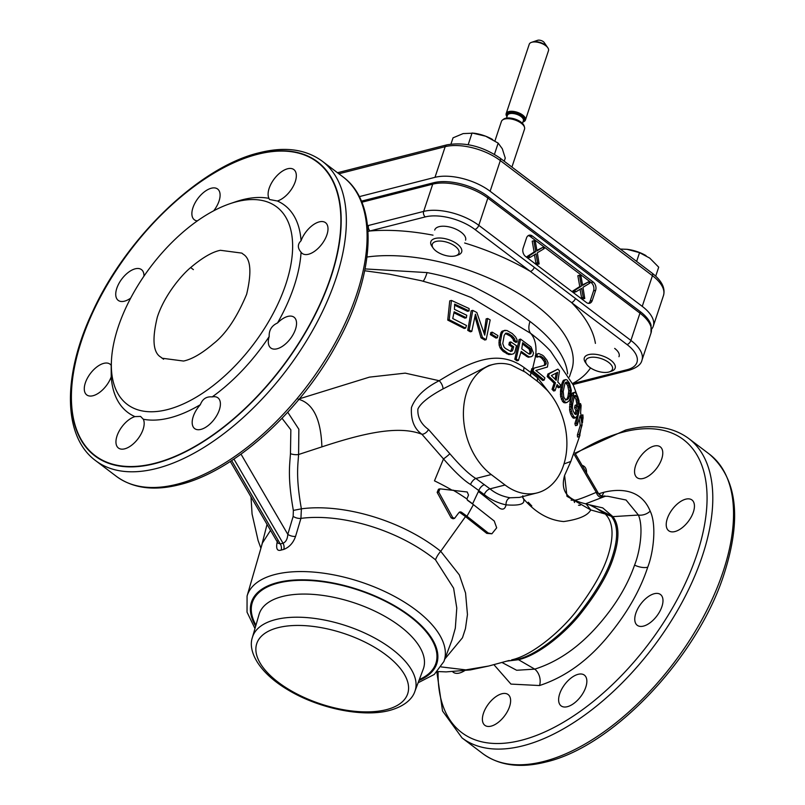 <?xml version="1.0" encoding="UTF-8"?>
<svg xmlns="http://www.w3.org/2000/svg" width="805" height="805" viewBox="0 0 805 805"><rect width="100%" height="100%" fill="white"/><g stroke="black" fill="none" stroke-linecap="round" stroke-linejoin="round"><path stroke-width="1.21" d="M277.987 543.113L280.271 543.938L231.649 460.581M277.393 541.02C275.713 548.426 276.98 551.445 281.187 550.067A6.088 4.387 74.1 0 0 280.271 543.938L283.018 543.234C285.886 542.037 287.476 539.078 287.808 534.359L293.161 516.367L293.352 510.41C287.516 477.435 289.679 465.622 290.454 453.678L290.857 429.83L282.042 418.308M262.41 543.043L270.54 530.374M281.187 550.067L283.783 549.402C289.327 547.259 293.251 542.922 295.566 536.382A6.088 2.727 16.6 0 1 287.808 534.359L241.017 454.151M261.363 546.686L267.049 524.397M295.566 536.382L300.929 518.38C339.811 513.238 396.624 528.654 435.485 559.797L453.607 588.163L456.787 608.077L455.318 628.172L451.977 640.086L443.887 661.539A103.734 48.381 -161.6 0 0 391.512 594.825A103.734 48.381 -161.6 0 0 275.099 574.478A103.734 48.381 -161.6 0 0 247.075 596.062L262.5 542.741M293.161 516.367A6.088 2.727 16.6 0 0 300.929 518.38L301.382 508.83C341.572 503.417 400.447 519.225 440.727 551.294L459.343 574.911L465.562 593.044L467.453 614.587L465.441 628.675L462.473 637.771L444.853 658.993M283.783 549.402A6.088 4.327 77.3 0 0 283.018 543.234L233.923 459.071M441.16 666.912L465.803 669.881L488.695 666.027L509.112 660.503M501.907 662.445L516.649 670.263L534.731 669.136L518.49 659.708L507.422 660.935M598.679 493.787L603.79 492.288C621.138 488.092 641.414 489.651 650.188 511.145C656.8 524.659 653.469 552.773 647.713 567.213C640.357 589.793 627.689 612.132 609.697 634.229C589.069 659.869 565.673 676.975 539.511 685.538L510.944 684.089L493.898 664.658M603.901 496.655A6.088 6.068 111.3 0 1 601.607 496.242L607.906 496.303L626.059 500.016L638.405 515.049C643.779 527.225 639.874 552.17 634.561 565.11C627.508 585.436 615.563 605.279 598.699 624.64C579.248 646.999 557.925 661.831 534.731 669.136A12.176 8.714 -104.3 0 1 539.511 685.538M608.439 554.263C603.881 569.809 593.476 588.364 577.235 609.928C563.631 628.303 533.886 655.039 511.698 659.859L517.021 659.486C538.042 654.817 565.804 630.717 579.751 612.816C596.344 591.665 607.191 572.989 612.303 556.798C618.381 538.143 618.049 524.649 611.297 516.307L605.249 514.023C613.068 521.902 614.124 535.315 608.439 554.263M451.565 489.903A135.351 63.132 -161.6 0 0 434.479 480.847L443.495 458.931C454.825 471.941 463.841 480.454 470.543 484.489L484.248 494.562C490.326 499.523 497.591 502.964 506.053 504.866C505.117 508.971 502.984 510.098 499.653 508.257L478.412 491.493L472.616 503.819A135.351 63.132 -161.6 0 0 467.182 499.865M435.485 559.797A16.241 8.473 129 0 1 440.727 551.294L465.491 516.609L486.753 533.373L491.885 533.785L496.685 527.828L494.25 521.036L473.421 504.634A137.102 63.947 -161.6 0 0 467.735 500.489L466.92 498.949L468.5 495.045L467.242 491.996L439.983 488.846L438.675 491.996L452.682 517.484L454.563 518.37L458.679 512.916L459.997 511.879L461.265 512.091A132.895 61.985 18.4 0 1 466.96 516.236L488.222 533.001L491.885 533.785M484.248 494.562A6.088 3.23 127.7 0 1 489.993 488.856C495.568 493.475 502.28 496.444 510.149 497.782A6.088 4.488 97.3 0 0 506.053 504.866C527.778 506.446 523.24 500.338 523.824 499.14C535.748 512.835 549.04 520.312 563.711 521.549C578.795 519.416 587.811 515.542 590.749 509.937L566.962 496.303L564.597 475.403L570.836 461.436L580.003 435.062M293.352 510.41L301.382 508.83C295.777 477.184 297.86 465.904 298.595 454.503L321.889 446.876C362.693 433.422 398.384 425 421.951 434.287L443.495 458.931A6.088 0.564 141.3 0 0 449.864 453.748C460.802 466.467 469.466 474.709 475.856 478.472L489.993 488.856L505.057 485.013A60.898 43.581 75.7 0 0 537.116 492.912A60.898 43.581 75.7 0 0 566.559 450.78A60.898 43.581 75.7 0 0 546.987 390.063L539.058 382.586L525.333 372.151L511.044 364.957A60.898 43.581 75.7 0 0 493.183 364.424A60.898 43.581 75.7 0 0 463.418 412.391A60.898 43.581 75.7 0 0 491.231 474.548L505.057 485.013M459.273 512.242L459.786 512.473A130.722 60.969 18.4 0 1 465.491 516.609M439.983 488.846L438.473 489.229L437.155 492.388L451.152 517.877L453.044 518.762L454.563 518.37M510.149 497.782L519.456 497.41M299.45 398.787L369.445 377.132L405.227 373.138L439.188 380.715A6.088 2.435 -120.2 0 1 442.941 388.956C428.904 396.553 420.552 403.255 417.886 409.071C417.403 417.141 420.935 423.943 428.481 429.468L449.864 453.748M545.237 365.128L546.273 363.176L544.925 359.775L543.345 358.034A161.725 75.428 -161.6 0 0 542.027 356.967L540.326 356.052L538.384 356.786A162.59 75.831 -161.6 0 0 536.995 355.73L537.207 354.109L538.736 353.516L542.5 355.206A160.859 75.026 18.4 0 1 543.808 356.273L546.927 360.167L548.034 362.884L547.44 367.01L535.818 370.481A164.421 76.686 18.4 0 1 544.904 377.958L544.11 380.151A164.321 76.646 -161.6 0 0 532.98 371.105L532.286 370.582L533.071 368.388L545.237 365.128L531.702 368.74L531.109 372.735L524.216 367.613C497.621 348.213 469.858 361.938 439.188 380.715C424.768 388.01 415.531 396.946 411.456 407.511C410.701 419.908 414.203 428.834 421.951 434.287A6.088 3.844 134.7 0 0 428.481 429.468M321.889 446.876C320.954 419.043 313.054 403.124 298.172 399.139M290.454 453.678A6.088 1.972 6.3 0 0 298.595 454.503L298.856 429.236L287.737 412.23M538.736 353.516L535.778 354.482L535.587 356.092A160.497 74.855 18.4 0 1 536.965 357.148L538.384 356.786M364.695 270.762L389.519 274.183L421.246 280.714L446.503 287.918L471.287 297.568L530.686 333.381L532.025 335.091C535.265 339.921 536.522 346.381 535.778 354.482L537.207 354.109L536.995 355.73M451.454 300.436L449.743 300.869L447.731 320.088L464.203 328.48L465.632 328.118L449.2 319.716L451.454 300.436L469.084 308.526L469.084 310.921L454.644 304.109L454.443 309.331L466.769 315.278L466.367 317.774L454.141 311.797L452.742 318.528L466.487 325.512L465.632 328.118M454.654 305.256L467.534 311.314L469.084 310.921M453.98 312.823L464.888 318.146L466.367 317.774M472.776 310.388L471.207 310.78L467.735 330.382L470.351 331.811L471.77 331.449L469.164 330.02L472.776 310.388L476.832 312.501L484.721 335.152L487.659 318.478L490.185 319.937L486.16 339.67L482.426 337.476L475.443 314.192L471.77 331.449M487.659 318.478L486.14 318.871L484.167 332.646M475.192 317.361L481.018 337.838L484.761 340.032L486.16 339.67M492.247 332.163L490.829 332.515L490.336 334.639L496.011 338.09L497.41 337.728L491.744 334.276L492.247 332.163L497.923 335.605L497.41 337.728M505.198 330.241L502.048 331.237L501.092 332.374L499.09 340.495L499.12 345.124L500.096 347.861L503.115 351.433L508.629 354.532L511.829 354.311L507.945 353.355L502.733 349.39L501.485 347.508L500.267 342.538L501.847 333.823L503.497 330.865L506.818 330.432L512.262 333.542L515.633 337.023L517.011 339.67L517.132 341.974L514.878 340.445L514.657 338.965L512.111 335.967L508.639 333.703L505.782 333.179L504.212 335.313L502.753 343.604L504.031 347.015L505.429 348.454L510.541 351.302L511.96 351.191L512.735 350.155L513.671 346.734L510.249 344.449L510.813 341.924L516.488 345.717L514.858 352.107L513.932 353.586L511.829 354.311M505.389 333.491L510.662 336.339L513.218 339.328L513.459 340.817L515.713 342.336L517.132 341.974M510.813 341.924L509.414 342.276L508.861 344.812L512.282 347.086L510.581 351.544M520.926 352.53L528.221 357.259L531.3 356.675L529.599 356.907L527.718 356.041L521.207 351.403L518.4 360.479L516.196 358.95L520.573 339.116L531.089 346.975L533.524 353.133L532.699 355.78L531.3 356.675M520.573 339.116L519.104 339.489L514.808 359.302L517.021 360.831L518.4 360.479M449.2 319.716L447.731 320.088M482.426 337.476L481.018 337.838M469.164 330.02L467.735 330.382M491.744 334.276L490.336 334.639M510.249 344.449L508.861 344.812M513.671 346.734L512.282 347.086M512.735 350.155L511.356 350.507M507.039 333.109L505.59 333.481M508.639 333.703L507.19 334.075M512.111 335.967L510.662 336.339M513.6 337.386L512.161 337.758M514.657 338.965L513.218 339.328M514.878 340.445L513.459 340.817M503.497 330.865L502.048 331.237M502.531 332.012L501.092 332.374M501.847 333.823L500.418 334.186M500.479 340.143L499.09 340.495M500.267 342.538L498.879 342.89M500.509 344.771L499.12 345.124M501.485 347.508L500.096 347.861M502.733 349.39L501.344 349.742M504.504 351.081L503.115 351.433M507.945 353.355L506.566 353.707M510.008 354.18L508.629 354.532M522.656 342.678L521.761 348.877L528.644 353.767L530.656 353.808L531.411 351.574L530.586 348.746L522.656 342.678M516.196 358.95L514.808 359.302M527.718 356.041L526.339 356.394M529.599 356.907L528.221 357.259M522.536 343.966L529.147 349.108L529.992 351.936L529.257 354.16M529.549 347.559L528.11 347.931M530.586 348.746L529.147 349.108M531.209 350.084L529.781 350.447M531.411 351.574L529.992 351.936M531.23 352.811L529.811 353.174M530.656 353.808L529.62 354.069M532.286 370.582L530.908 370.934M533.071 368.388L531.702 368.74M544.11 380.151L542.731 380.513A162.288 75.69 18.4 0 0 531.602 371.457M538.827 356.424L540.588 357.34A159.591 74.442 18.4 0 1 541.896 358.406L544.361 361.767L544.733 364.363L543.838 365.48M563.983 463.942L570.836 461.436M549.292 392.729L537.559 377.817A162.167 75.64 -161.6 0 0 531.109 372.735A6.088 3.17 -52.9 0 0 530.837 376.277M556.688 385.977A162.298 75.7 18.4 0 1 558.308 387.748L559.727 387.386A164.331 76.646 -161.6 0 0 557.11 384.559L555.078 390.646A164.321 76.646 -161.6 0 0 553.458 388.966L555.49 382.868A164.331 76.646 -161.6 0 0 548.587 376.237L549.282 373.671L557.865 369.133L547.883 374.033L547.199 376.589A162.298 75.7 18.4 0 1 554.082 383.23L552.049 389.328A162.288 75.69 18.4 0 1 553.669 391.009L555.078 390.646M563.168 383.733L564.184 380.996L565.663 379.578L563.349 380.312L561.709 384.106L560.552 390.324L560.602 396.392L562.484 401.353L563.963 402.681L565.492 402.842L566.972 402.46L565.432 402.299L563.943 400.981L562.041 396.03L561.981 389.962L563.168 383.733L561.709 384.106M574.78 392.246L572.375 393.051L571.872 394.068L570.081 402.138L569.578 409.886L570.624 413.971A162.288 75.69 18.4 0 1 572.023 416.759L573.794 418.258L575.404 417.845L573.613 416.356A164.321 76.646 -161.6 0 0 572.174 413.569L571.107 409.504L571.6 401.755L573.965 392.639L574.78 392.246L576.33 393.796A160.859 75.026 18.4 0 1 577.718 396.593L578.956 400.618L579.359 405.851A162.711 75.891 -161.6 0 0 578.574 403.949L577.638 398.998A161.875 75.499 -161.6 0 0 576.239 396.211L575.555 395.386L574.478 395.899L572.717 403.567L572.355 407.491L573.13 410.942A164.431 76.696 18.4 0 1 574.559 413.72L576.018 414.605L577.477 410.208A164.069 76.525 -161.6 0 0 576.159 407.39L576.702 404.865A163.656 76.334 18.4 0 1 578.805 409.574L577.235 415.944L575.404 417.845M573.935 395.798L574.609 396.624A159.752 74.513 18.4 0 1 575.988 399.431L576.913 404.372A160.628 74.915 18.4 0 1 577.668 406.284L579.359 405.851M576.702 404.865L575.102 405.277L574.569 407.793A162.026 75.569 18.4 0 1 575.857 410.62L574.911 414.102M577.839 413.84L574.881 423.722A162.288 75.69 18.4 0 1 575.505 425.664L577.195 425.231A164.321 76.646 -161.6 0 0 576.551 423.299L580.516 403.577A160.859 75.026 18.4 0 1 581.119 405.519L580.556 413.227A163.475 76.254 18.4 0 1 582.538 422.514L582.89 414.867A160.859 75.026 18.4 0 1 582.941 415.491L583.082 418.037L579.439 436.552A164.321 76.646 -161.6 0 0 579.248 434.499L582.096 425.02A163.948 76.475 -161.6 0 0 580.073 415.742L577.195 425.231M578.745 406.012L578.574 408.99M579.198 419.264A161.906 75.519 18.4 0 1 580.234 425.493L577.396 434.972A162.288 75.69 18.4 0 1 577.547 437.035L579.439 436.552M124.644 423.551A19.28 10.022 127.1 0 1 134.918 416.608L140.573 416.416L143.3 419.224A19.28 10.022 127.1 0 1 135.482 441.744A19.28 10.022 127.1 0 1 118.426 448.023A19.28 10.022 127.1 0 1 124.644 423.551M143.3 419.224A129.917 67.54 -52.9 0 0 169.865 417.845A129.917 67.54 127.1 0 0 200.354 404.674C202.508 398.938 206.452 396.342 212.198 396.905A19.28 10.022 127.1 0 1 217.924 397.831A19.28 10.022 127.1 0 1 219.342 409.876A19.28 10.022 127.1 0 1 207.77 425.855A19.28 10.022 127.1 0 1 194.649 428.582A19.28 10.022 127.1 0 1 193.24 416.537A19.28 10.022 127.1 0 1 200.354 404.674M236.569 201.733A123.829 64.37 -52.9 0 0 230.049 203.675A123.829 64.37 -52.9 0 0 111.462 360.378A123.829 64.37 -52.9 0 0 167.42 409.594A123.829 64.37 127.1 0 0 285.795 284.296A123.829 64.37 127.1 0 0 236.569 201.733M268.981 198.382A19.28 10.022 127.1 0 1 276.799 175.862A19.28 10.022 127.1 0 1 293.855 169.583A19.28 10.022 127.1 0 1 287.637 194.055A19.28 10.022 127.1 0 1 277.363 200.998L269.454 199.489L268.981 198.382A129.917 67.54 127.1 0 0 242.416 199.761A129.917 67.54 -52.9 0 0 235.573 201.793L230.049 203.675M111.221 376.861A19.28 10.022 127.1 0 1 93.008 395.728A19.28 10.022 127.1 0 1 86.759 394.923A19.28 10.022 127.1 0 1 87.423 378.119A19.28 10.022 127.1 0 1 103.785 363.357A19.28 10.022 127.1 0 1 110.033 364.162A19.28 10.022 127.1 0 1 111.201 365.39L111.221 376.861A129.917 67.54 -52.9 0 0 134.918 416.608M243.14 254.169L241.872 253.112L220.409 250.295C212.389 251.844 202.468 257.6 190.654 267.562C181.397 275.209 164.381 295.344 157.347 317.049C151.934 339.287 153.101 352.65 160.849 357.158L162.127 358.225L183.57 361.043C191.972 359.261 201.894 353.506 213.335 343.765C225.782 334.115 236.881 317.623 246.642 294.278C251.895 271.959 250.727 258.596 243.14 254.169M361.405 201.149L433.664 182.725A40.059 18.686 18.4 0 1 488.051 196.46L640.166 311.565A40.059 18.686 18.4 0 1 651.054 325.129L651.014 332.998A40.602 18.938 18.4 0 0 639.965 313.175L630.899 340.435L478.784 225.33A40.602 18.938 -161.6 0 0 423.661 211.413L367.533 225.722M572.647 383.593L627.186 369.686A36.537 17.046 -161.6 0 0 627.015 344.55L474.91 229.445A36.537 17.046 -161.6 0 0 425.292 216.907L368.006 231.458M595.408 343.383A151.229 70.538 18.4 0 0 571.53 302.559A4.055 2.113 -52.9 0 0 575.414 298.454M464.646 242.999A151.229 70.538 18.4 0 1 530.394 271.426A4.055 2.113 -52.9 0 0 534.279 267.32M595.65 290.303A6.088 4.357 -104.3 0 0 593.205 282.052L532.357 236.006A6.088 4.357 -104.3 0 0 529.147 235.221A6.088 4.357 -104.3 0 0 526.51 237.978L523.109 248.202A6.088 4.357 -104.3 0 0 525.554 256.453L586.402 302.499A6.088 4.357 -104.3 0 0 589.602 303.284A6.088 4.357 -104.3 0 0 592.249 300.527L595.65 290.303L593.587 290.826A6.088 4.357 75.7 0 0 591.142 282.575L530.294 236.539A6.088 4.357 75.7 0 0 528.171 235.664M588.525 303.374A6.088 4.357 75.7 0 0 590.186 301.05L593.587 290.826M534.45 254.772L535.929 263.195L537.478 264.372L539.129 263.949L537.327 252.78L544.23 248.614L542.681 247.437L536.985 250.888L535.416 241.943L533.856 240.765L535.768 251.603L528.754 256.101L530.314 257.278L536.009 253.827L537.579 262.772L539.129 263.949M542.681 247.437L536.895 250.365M533.856 240.765L532.216 241.188L534.128 252.025L527.114 256.523L528.664 257.701L530.314 257.278M580.083 289.297L581.562 297.719L583.112 298.897L584.762 298.474L582.961 287.315L589.864 283.149L588.304 281.971L582.619 285.423L581.049 276.477L579.489 275.3L581.401 286.137L574.388 290.635L575.947 291.802L581.643 288.351L583.212 297.297L584.762 298.474M588.304 281.971L582.528 284.9M579.489 275.3L577.849 275.713L579.761 286.56L572.747 291.048L574.297 292.225L575.947 291.802M535.929 263.195L537.579 262.772M527.114 256.523L528.754 256.101M534.128 252.025L535.768 251.603M581.562 297.719L583.212 297.297M572.747 291.048L574.388 290.635M579.761 286.56L581.401 286.137M257.54 154.298A184.083 95.694 -52.9 0 0 81.567 340.575A184.083 95.694 -52.9 0 0 154.741 463.308A184.083 95.694 -52.9 0 0 330.714 277.031A184.083 95.694 -52.9 0 0 257.54 154.298M197.356 220.892A19.28 10.022 127.1 0 1 194.347 219.775A19.28 10.022 127.1 0 1 192.938 207.73A19.28 10.022 127.1 0 1 204.5 191.751A19.28 10.022 127.1 0 1 217.622 189.024A19.28 10.022 127.1 0 1 219.041 201.069A19.28 10.022 127.1 0 1 213.717 210.789M130.662 298.132A19.28 10.022 127.1 0 1 118.214 300.376A19.28 10.022 127.1 0 1 116.816 298.796A19.28 10.022 127.1 0 1 123.105 277.383A19.28 10.022 127.1 0 1 141.479 269.625A19.28 10.022 127.1 0 1 142.888 271.194A19.28 10.022 127.1 0 1 143.964 276.135M277.363 200.998A129.917 67.54 127.1 0 1 301.06 240.745A19.28 10.022 127.1 0 1 319.263 221.878A19.28 10.022 127.1 0 1 325.522 222.683A19.28 10.022 127.1 0 1 324.858 239.488A19.28 10.022 127.1 0 1 308.496 254.249A19.28 10.022 127.1 0 1 302.247 253.444A19.28 10.022 127.1 0 1 301.07 252.217A129.917 67.54 127.1 0 1 277.534 322.966A19.28 10.022 127.1 0 1 294.067 317.23A19.28 10.022 127.1 0 1 295.465 318.81A19.28 10.022 127.1 0 1 289.176 340.223A19.28 10.022 127.1 0 1 270.792 347.981A19.28 10.022 127.1 0 1 269.393 346.412A19.28 10.022 127.1 0 1 269.172 336.581A129.917 67.54 127.1 0 1 212.198 396.905M269.172 336.581C268.91 330.171 271.698 325.633 277.534 322.966M301.07 252.217C297.458 248.071 297.448 244.247 301.06 240.745M163.586 359.251L160.849 357.158M193.381 269.625L190.654 267.562L193.381 269.625M491.09 700.853A19.28 10.022 127.1 0 1 508.146 694.564A19.28 10.022 127.1 0 1 501.928 719.036A19.28 10.022 127.1 0 1 484.872 725.325A19.28 10.022 127.1 0 1 491.09 700.853M582.106 465.381A19.28 10.022 127.1 0 1 584.068 466.316A19.28 10.022 127.1 0 1 586.543 472.998M464.475 670.766A19.28 10.022 127.1 0 1 459.464 673.03A19.28 10.022 127.1 0 1 453.205 672.215A19.28 10.022 127.1 0 1 452.692 671.773M585.788 687.178A19.28 10.022 127.1 0 1 574.227 703.147A19.28 10.022 127.1 0 1 561.105 705.884A19.28 10.022 127.1 0 1 559.686 693.83A19.28 10.022 127.1 0 1 571.258 677.86A19.28 10.022 127.1 0 1 584.37 675.123A19.28 10.022 127.1 0 1 585.788 687.178M661.911 596.113A19.28 10.022 127.1 0 1 655.622 617.515A19.28 10.022 127.1 0 1 637.238 625.284A19.28 10.022 127.1 0 1 635.839 623.704A19.28 10.022 127.1 0 1 642.138 602.291A19.28 10.022 127.1 0 1 660.513 594.533A19.28 10.022 127.1 0 1 661.911 596.113M685.719 499.181A19.28 10.022 127.1 0 1 691.968 499.986A19.28 10.022 127.1 0 1 691.304 516.78A19.28 10.022 127.1 0 1 674.942 531.552A19.28 10.022 127.1 0 1 668.693 530.737A19.28 10.022 127.1 0 1 669.358 513.942A19.28 10.022 127.1 0 1 685.719 499.181M643.245 453.165A19.28 10.022 127.1 0 1 660.301 446.876A19.28 10.022 127.1 0 1 654.083 471.348A19.28 10.022 127.1 0 1 637.027 477.637A19.28 10.022 127.1 0 1 643.245 453.165M585.567 503.819L604.354 496.625C605.793 496.101 605.501 495.91 603.468 496.071L602.1 496.403M601.607 496.242A6.088 6.068 111.3 0 1 601.556 496.212A6.088 6.068 111.3 0 1 598.538 493.556L598.618 493.696M603.468 496.071A6.088 4.327 -102.8 0 1 602.643 496.524M601.566 497.238A6.088 4.256 74.3 0 1 596.284 492.328L598.538 493.556M578.513 505.258L579.509 505.188M592.279 505.701L605.249 514.023L590.749 509.937L586.191 503.98L592.108 505.651M365.068 268.92L427.073 272.593C448.637 276.779 466.004 282.434 479.186 289.559C493.103 296.743 506.033 303.666 529.982 321.437A132.966 62.015 18.4 0 1 567.616 373.862M522.817 495.759L523.009 498.134A6.088 5.816 -32.6 0 0 523.824 499.14L522.707 497.47M493.183 364.424L488.927 365.51L442.941 388.956M536.663 355.478L535.245 355.84M540.326 356.052L538.887 356.424M542.027 356.967L540.588 357.34M543.345 358.034L541.896 358.406M544.925 359.775L543.486 360.147M545.79 361.405L544.361 361.767M546.273 363.176L544.844 363.538M546.152 364.001L544.733 364.363M549.282 373.671L547.883 374.033M557.865 369.133A160.859 75.026 18.4 0 1 559.485 370.813L557.805 381.993A164.069 76.525 18.4 0 1 560.421 384.82L559.727 387.386M556.175 380.312L557.613 372.373L551.355 375.593A164.069 76.525 18.4 0 1 556.175 380.312M548.587 376.237L547.199 376.589M555.49 382.868L554.082 383.23M553.458 388.966L552.049 389.328M556.114 373.188L555.108 379.225M562.323 387.537L560.884 387.899M565.663 379.578L566.891 379.819L569.548 383.341L571.309 390.365L570.373 398.073L569.014 400.9L566.972 402.46M566.227 382.073L564.969 383.381L563.198 391.401L563.752 396.895L564.738 398.787L566.931 399.833L568.572 398.425L569.457 396.161L570.322 390.415L569.216 385.062L568.149 383.19L566.227 382.073M561.981 389.962L560.552 390.324M561.84 391.542L560.411 391.904M561.769 393.846L560.34 394.219M562.041 396.03L560.602 396.392M562.735 398.787L561.286 399.159M563.943 400.981L562.484 401.353M565.432 402.299L563.963 402.681M564.848 379.93L563.349 380.312M564.184 380.996L562.705 381.369M563.762 381.942L562.293 382.315M565.472 382.516L567.676 385.454L568.803 390.797L567.968 396.543L567.092 398.797L565.462 400.206M566.992 382.134L565.915 382.405M568.149 383.19L566.619 383.572M569.216 385.062L567.676 385.454M569.779 386.762L568.25 387.155M570.322 390.415L568.803 390.797M570.111 393.202L568.602 393.595M569.457 396.161L567.968 396.543M568.572 398.425L567.092 398.797M576.159 407.39L574.569 407.793M577.477 410.208L575.857 410.62M576.561 413.619L574.951 414.032M575.555 395.386L574.72 395.597M576.239 396.211L574.609 396.624M577.638 398.998L575.988 399.431M578.201 400.659L576.531 401.081M578.554 402.409L576.883 402.842M578.574 403.949L576.913 404.372M573.965 392.639L572.375 393.051M573.442 393.675L571.872 394.068M572.969 395.436L571.419 395.829M571.6 401.755L570.081 402.138M571.168 404.201L569.658 404.593M570.987 406.545L569.467 406.928M571.107 409.504L569.578 409.886M571.49 411.597L569.95 411.989M572.174 413.569L570.624 413.971M573.613 416.356L572.023 416.759M574.518 417.473L572.919 417.886M582.096 425.02L580.234 425.493M579.248 434.499L577.396 434.972M582.89 414.867L581.16 415.31M580.516 403.577L579.399 403.858M576.551 423.299L574.881 423.722M466.92 498.959A137.313 64.048 -161.6 0 0 452.893 490.054M466.96 516.236L473.421 504.634M465.582 240.162A16.241 7.577 -161.6 0 0 457.21 229.787A16.241 7.577 -161.6 0 0 439.117 226.668A16.241 7.577 -161.6 0 0 434.77 229.908A16.241 7.577 -161.6 0 0 434.72 230.059M618.954 356.706A16.241 7.577 -161.6 0 0 619.095 356.333A16.241 7.577 -161.6 0 0 614.678 348.404M338.885 173.779L445.195 146.671L434.992 177.331L359.302 196.641M434.992 177.331A40.602 18.938 18.4 0 1 490.124 191.258L642.239 306.363A40.602 18.938 18.4 0 1 653.278 326.186A40.602 18.938 18.4 0 1 651.637 329.134M511.92 167.048L524.528 129.152A12.176 5.685 -161.6 0 0 524.528 127.331A12.176 5.685 -161.6 0 0 516.579 120.599A12.176 5.685 -161.6 0 0 504.675 119.029A12.176 5.685 -161.6 0 0 502.511 120.005A12.176 5.685 -161.6 0 0 501.414 121.464L494.934 140.935M524.528 127.331L524.146 126.013A11.371 5.303 -161.6 0 0 516.73 119.724A11.371 5.303 -161.6 0 0 505.621 118.265A11.371 5.303 -161.6 0 0 503.598 119.18L502.511 120.005M506.969 116.645A10.153 4.729 18.4 0 1 506.174 113.596A10.153 4.729 18.4 0 1 508.891 111.563A10.153 4.729 18.4 0 1 520.201 113.515A10.153 4.729 18.4 0 1 525.434 120.005A10.153 4.729 18.4 0 1 522.958 121.968M525.434 120.005L548.497 50.655A10.153 4.729 -161.6 0 0 547.843 47.807A10.153 4.729 -161.6 0 0 531.954 42.222A10.153 4.729 18.4 0 0 531.471 42.363A10.153 4.729 18.4 0 0 529.237 44.255L506.174 113.596M537.428 40.381A4.055 1.892 18.4 0 1 537.609 40.31A4.055 1.892 18.4 0 1 537.8 40.25A4.055 1.892 -161.6 0 1 544.16 42.484L547.843 47.807M523.109 121.535A9.157 4.277 -161.6 0 0 524.337 120.166A9.157 4.277 -161.6 0 0 519.607 114.32A9.157 4.277 -161.6 0 0 509.404 112.559A9.157 4.277 -161.6 0 0 506.949 114.391A9.157 4.277 -161.6 0 0 507.12 116.212M532.9 41.9A9.157 4.277 18.4 0 1 547.501 47.364M586.724 364.343A14.037 6.551 -161.6 0 1 591.574 357.259A14.037 6.551 -161.6 0 1 608.64 362.411A14.037 6.551 18.4 0 1 609.365 371.87A14.037 6.551 18.4 0 1 589.632 367.251A14.037 6.551 -161.6 0 1 586.724 364.343L585.396 362.421A16.241 7.577 -161.6 0 1 584.339 357.863A16.241 7.577 -161.6 0 1 594.885 354.25A16.241 7.577 -161.6 0 1 610.733 360.187A16.241 7.577 18.4 0 1 615.161 368.116A16.241 7.577 18.4 0 1 611.579 371.135L609.365 371.87M655.713 276.135L658.701 267.169L649.726 258.093L639.542 252.669L636.624 261.424M620.273 249.047L627.115 249.319L639.542 252.669M626.974 249.298A24.361 11.361 18.4 0 1 627.105 249.319A24.361 11.361 18.4 0 1 645.932 255.577A24.361 11.361 18.4 0 1 646.043 255.638M608.701 372.071A14.037 6.551 -161.6 0 0 612.454 369.264A14.037 6.551 -161.6 0 0 605.219 360.288A14.037 6.551 -161.6 0 0 589.572 357.591A14.037 6.551 -161.6 0 0 585.809 360.399A14.037 6.551 -161.6 0 0 593.054 369.374A14.037 6.551 -161.6 0 0 608.701 372.071M433.231 248.192A14.037 6.551 -161.6 0 1 436.079 241.44A14.037 6.551 18.4 0 1 454.785 245.998A14.037 6.551 18.4 0 1 455.872 255.718A14.037 6.551 18.4 0 1 455.207 255.92A14.037 6.551 -161.6 0 1 433.231 248.192L431.903 246.27A16.241 7.577 -161.6 0 1 430.846 241.711A16.241 7.577 -161.6 0 1 435.193 238.461A16.241 7.577 18.4 0 1 453.285 241.581A16.241 7.577 18.4 0 1 461.668 251.965A16.241 7.577 18.4 0 1 458.085 254.984L455.872 255.718M468.178 144.689L472.062 132.986L485.727 136.226L498.174 143.119L502.32 148.784L505.258 158.102L504.212 161.221M494.451 154.319L498.174 143.119M450.961 144.055L453.034 137.836L463.157 133.59L473.612 133.167A24.361 11.361 18.4 0 1 485.727 136.226A24.361 11.361 18.4 0 1 492.439 139.426A24.361 11.361 18.4 0 1 492.65 139.547M455.147 246.26A14.037 6.551 -161.6 0 0 441.432 241.128A14.037 6.551 -161.6 0 0 432.315 244.247A14.037 6.551 -161.6 0 0 436.139 251.1A14.037 6.551 -161.6 0 0 449.844 256.231A14.037 6.551 -161.6 0 0 458.961 253.112A14.037 6.551 -161.6 0 0 455.147 246.26M506.556 661.167L518.49 659.708C539.229 655.069 566.499 631.623 580.556 613.772C597.26 592.631 608.228 573.844 613.45 557.422C619.598 538.746 619.417 525.142 612.897 516.629L589.703 504.916M634.561 565.11A12.176 5.705 -161.7 0 0 647.713 567.213M484.509 484.66A6.088 3.17 127.1 0 0 478.834 490.426L478.412 491.493M470.543 484.489A6.088 2.787 124.1 0 1 475.856 478.472L491.231 474.548M535.587 356.092L532.648 368.489M534.027 368.137L532.98 371.105M577.105 395.325L573.371 385.233L550.479 351.02A140.462 65.517 -161.6 0 0 530.686 333.381C528.523 330.744 528.291 326.76 529.982 321.437M368.529 225.47A4.055 2.908 -104.3 0 0 370.169 230.965A151.229 70.538 18.4 0 1 433.02 235.171M590.528 367.895A151.229 70.538 18.4 0 1 572.586 383.472M366.979 257.026A132.966 62.015 18.4 0 1 510.209 288.633A132.966 62.015 18.4 0 1 571.741 369.867L569.366 376.992M361.848 202.226L432.728 184.154A40.602 18.938 18.4 0 1 487.86 198.07L639.965 313.175A4.055 2.113 127.1 0 0 640.166 311.565M433.664 182.725A4.055 2.908 75.7 0 0 432.728 184.154L423.661 211.413A4.055 2.908 -104.3 0 0 425.292 216.907M488.051 196.46A4.055 2.113 127.1 0 1 487.86 198.07L478.784 225.33A4.055 2.113 -52.9 0 1 474.91 229.445M627.186 369.686A4.055 2.908 75.7 0 0 629.319 370.209C636.876 367.724 641.092 364.413 641.947 360.258A40.602 18.938 -161.6 0 0 630.899 340.435A4.055 2.113 -52.9 0 1 627.015 344.55M532.357 236.006L530.294 236.539M593.205 282.052L591.142 282.575M592.249 300.527L590.186 301.05M572.929 384.206A4.055 2.908 75.7 0 0 574.196 384.267L629.319 370.209M257.68 154.027A184.446 95.886 -52.9 0 0 81.365 340.666A184.446 95.886 -52.9 0 0 154.691 463.65A184.446 95.886 -52.9 0 0 331.006 277A184.446 95.886 -52.9 0 0 257.68 154.027M322.211 161.161A187.766 97.606 127.1 0 1 315.791 324.717A187.766 97.606 127.1 0 1 156.482 468.5A187.766 97.606 127.1 0 1 95.604 460.631C62.569 436.37 62.538 375.019 92.615 311.646C126.516 237.133 200.002 166.695 259.2 152.769C284.678 146.339 305.689 149.136 322.211 161.161L342.95 176.858A187.766 97.606 127.1 0 1 336.53 340.414A187.766 97.606 127.1 0 1 177.221 484.197A187.766 97.606 127.1 0 1 116.343 476.329L95.604 460.631M438.121 671.591A183.711 95.503 -52.9 0 0 521.288 740.298A183.711 95.503 -52.9 0 0 696.919 554.393A183.711 95.503 -52.9 0 0 623.885 431.903A183.711 95.503 -52.9 0 0 575.374 453.849M601.436 496.162A12.176 8.714 75.7 0 0 603.79 492.288M588.767 504.655L602.754 507.905L612.897 516.629L638.405 515.049A12.176 9.952 157.6 0 0 650.188 511.145M574.941 500.167L575.404 500.116C578.081 499.734 585.044 497.138 596.284 492.328L574.237 454.553M574.549 502.491A6.088 4.206 87.6 0 1 573.895 500.237L571.087 500.147M423.178 281.197A20.296 4.518 100 0 0 427.073 272.593M524.216 367.613A6.088 3.049 -53.9 0 0 523.914 371.135M537.559 377.817L537.257 381.188M436.863 672.135L442.539 710.996L462.05 737.923A187.766 97.606 -52.9 0 0 522.928 745.802A187.766 97.606 -52.9 0 0 682.238 602.009A187.766 97.606 -52.9 0 0 688.657 438.463C672.135 426.439 651.124 423.641 625.646 430.061L574.971 453.155M482.789 753.621A187.766 97.606 -52.9 0 0 543.667 761.49A187.766 97.606 -52.9 0 0 702.976 617.707A187.766 97.606 -52.9 0 0 709.396 454.161C737.159 478.24 742.009 518.329 723.957 574.418C697.412 657.413 613.008 746.698 545.8 762.023C520.322 768.443 499.311 765.646 482.789 753.621L462.05 737.923M488.222 533.001L486.753 533.373M461.265 512.091L459.786 512.473M452.682 517.484L451.152 517.877M438.675 491.996L437.155 492.388M418.982 680.467A97.647 45.543 -161.6 0 0 405.529 612.655A97.647 45.543 -161.6 0 0 277.604 582.548A97.647 45.543 -161.6 0 0 255.678 626.149M255.95 625.193A96.691 45.1 18.4 0 1 278.258 583.041A96.691 45.1 18.4 0 1 404.241 612.374A96.691 45.1 18.4 0 1 419.335 679.541M282.434 596.495A86.548 40.371 18.4 0 1 379.558 613.47A86.548 40.371 18.4 0 1 423.259 669.126L414.847 691.445A85.602 39.928 18.4 0 0 371.618 636.393A85.602 39.928 18.4 0 0 275.541 619.609A85.602 39.928 18.4 0 0 252.408 637.419L259.039 614.497A86.548 40.371 -161.6 0 1 282.434 596.495M386.39 709.658A79.524 37.09 18.4 0 1 278.399 682.388A79.524 37.09 18.4 0 1 278.047 627.679A79.524 37.09 18.4 0 1 386.038 654.938A79.524 37.09 18.4 0 1 386.39 709.658M337.506 172.733L446.956 144.83A4.055 2.908 75.7 0 0 445.195 146.671A40.602 18.938 18.4 0 1 500.328 160.587L652.432 275.692A40.602 18.938 18.4 0 1 663.481 295.516C665.524 288.11 661.74 280.653 652.141 273.157A4.055 2.113 127.1 0 1 652.432 275.692L642.239 306.363M446.956 144.83C464.857 141.831 482.547 146.238 500.026 158.052A4.055 2.113 127.1 0 1 500.328 160.587L490.124 191.258M522.485 123.407L523.381 120.69A8.422 3.924 -161.6 0 0 519.044 115.306A8.422 3.924 -161.6 0 0 509.656 113.686A8.422 3.924 -161.6 0 0 507.402 115.367L506.496 118.094M523.19 121.273A8.835 4.116 -161.6 0 0 520.513 115.206A8.835 4.116 -161.6 0 0 509.575 112.891A8.835 4.116 -161.6 0 0 507.2 115.95M277.795 542.822L230.321 461.446M250.999 496.886L252.066 513.993L258.093 540.497L260.911 548.245M437.457 671.541L446.161 671.893L470.392 669.911L488.605 666.047M580.657 412.593L580.787 414.001M111.462 360.378L111.191 365.681M641.947 360.258L651.014 332.998M573.08 384.559L574.196 384.267M342.95 176.858C379.276 203.283 375.331 274.455 337.003 343.494C300.507 411.576 233.732 471.72 179.354 484.721C153.876 491.151 132.865 488.353 116.343 476.329M574.891 453.024L598.588 493.636L601.697 496.272M602.2 496.433L602.865 496.544L602.231 496.645M586.191 503.98C575.434 501.233 558.499 496.735 564.637 475.272M580.365 505.097L579.862 505.359M531.793 505.963L528.241 502.209L531.793 505.963M519.426 497.42L537.116 492.912M709.396 454.161L688.657 438.463M418.107 682.781L434.277 674.439L443.887 661.539M414.847 691.445C413.096 697.09 406.706 705.754 389.59 710.443C362.854 717.658 318.7 708.46 288.15 689.986C257.721 672.014 247.769 650.41 252.408 637.419M247.075 596.062L247.034 612.152L254.984 628.524M653.278 326.186L663.481 295.516M500.026 158.052L652.141 273.157M537.609 40.31L531.471 42.363"/></g></svg>
